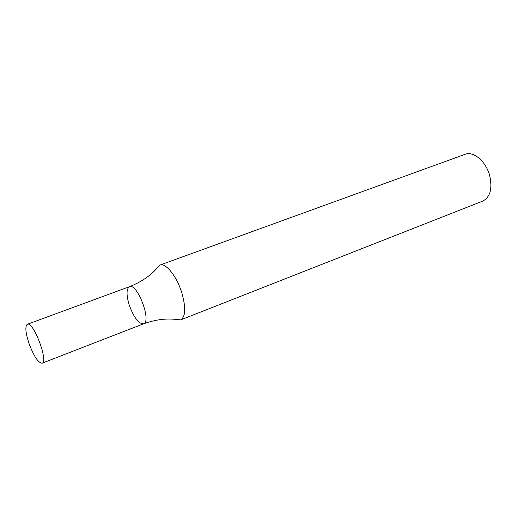 <?xml version="1.0" encoding="UTF-8"?>
<svg xmlns="http://www.w3.org/2000/svg" width="517" height="517" viewBox="0 0 517 517"><rect width="100%" height="100%" fill="white"/><g stroke="black" fill="none" stroke-linecap="round" stroke-linejoin="round"><path stroke-width="0.78" d="M180.659 319.9L482.755 201.1C490.323 197.055 492.598 188.434 489.58 175.25C485.799 161.214 473.404 150.848 465.074 154.318L159.934 265.072L156.922 268.317C150.137 275.968 140.986 282.095 129.483 286.689C137.212 282.663 151.979 321.729 143.519 323.829C138.698 323.907 133.968 317.735 129.321 305.321C126.238 295.071 126.297 288.861 129.483 286.689C137.212 282.663 151.979 321.729 143.519 323.829C155.19 319.661 166.099 318.201 176.252 319.454L180.659 319.9C185.7 316.669 186.03 307.453 181.654 292.267C176.555 275.988 165.576 262.481 159.934 265.072M28.894 343.159C25.475 332.489 24.965 326.195 27.356 324.269C33.282 320.844 48.779 361.848 42.077 363.205C38.168 362.844 33.773 356.161 28.894 343.159M42.077 363.205L143.519 323.829M27.356 324.269L129.483 286.689"/></g></svg>
